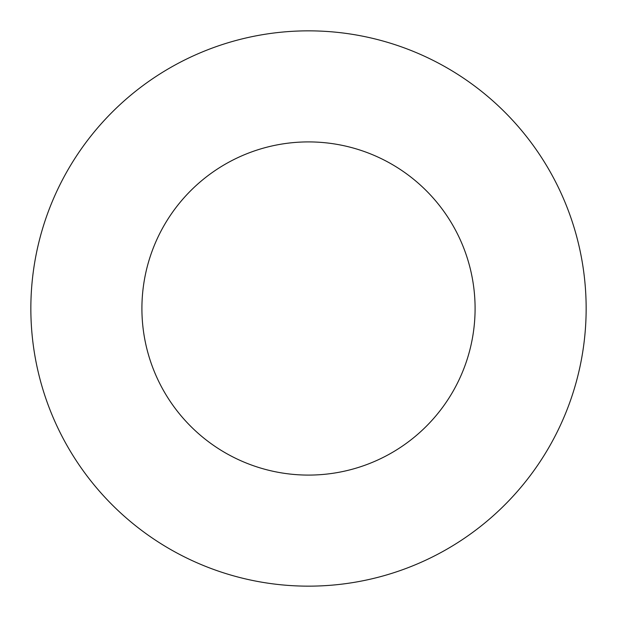 <?xml version="1.0" encoding="UTF-8"?>
<svg xmlns="http://www.w3.org/2000/svg" width="617" height="617" viewBox="0 0 617 617"><rect width="100%" height="100%" fill="white"/><g stroke="black" fill="none" stroke-linecap="round" stroke-linejoin="round"><path stroke-width="0.93" d="M475.09 308.5A166.59 166.59 0 0 1 225.205 452.77A166.59 166.59 0 0 1 225.205 164.23A166.59 166.59 0 0 1 475.09 308.5M586.15 308.5A277.65 277.65 0 0 1 169.675 548.953A277.65 277.65 0 0 1 169.675 68.047A277.65 277.65 0 0 1 586.15 308.5"/></g></svg>
